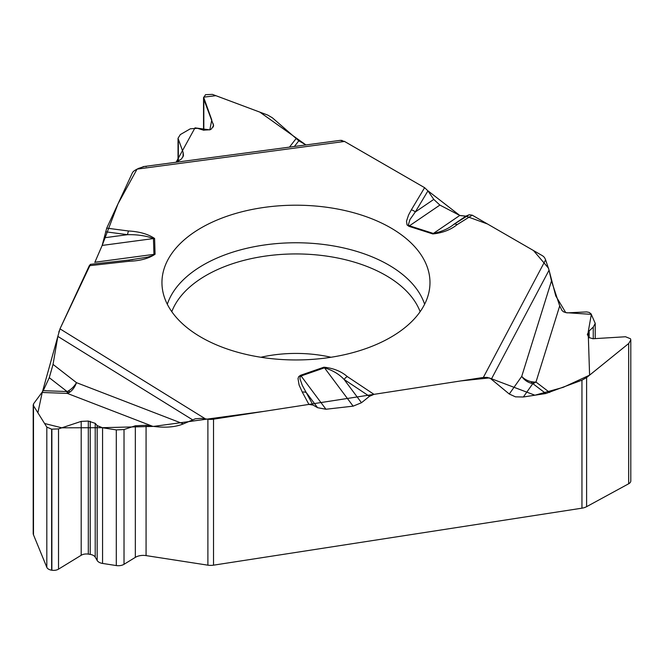 <?xml version="1.0" encoding="UTF-8"?>
<svg xmlns="http://www.w3.org/2000/svg" width="664" height="664" viewBox="0 0 664 664"><rect width="100%" height="100%" fill="white"/><g stroke="black" fill="none" stroke-linecap="round" stroke-linejoin="round"><path stroke-width="1" d="M143.872 166.54L137.058 169.121L344.558 141.457L424.611 187.68L427.94 190.875L433.766 199.399L439.875 205.076L459.779 215.451L433.36 233.454A6.524 2.581 107.7 0 0 432.812 233.944C442.614 232.906 450.715 229.802 457.106 224.639L472.253 215.186L542.081 255.507A10.873 6.283 180 0 1 544.895 258.321L545.609 259.856L483.351 377.434L487.243 377.401L490.513 378.522L509.271 394.018L521.73 376.38A13.919 11.23 -144.8 0 0 532.818 383.601A1.212 0.697 0 0 0 533.682 382.763A1.212 0.697 0 0 0 532.279 382.232A1.212 0.697 0 0 0 531.3 383.028M298.808 140.801L305.963 144.935L259.832 112.116L215.9 95.682L203.607 97.176L211.774 119.96L209.824 129.878L195 127.862L176.101 162.24L181.538 158.937L183.48 155.525L183.09 152.288L178.027 138.278L180.317 134.584L190.36 128.783L197.474 128.318L203.524 130.169L210.081 129.737L211.492 128.924L213.609 125.513L203.823 99.326L203.541 97.865L205.516 94.678L212.389 94.379L267.799 115.104L272.373 117.802L298.808 140.801L294.401 146.47M344.558 141.457L340.292 140.353M427.873 190.775L459.779 215.451L465.887 216.14L469.232 214.738L472.253 215.186M630.8 340.101L630.8 480.927A6.74 3.893 180 0 1 628.683 483.765L586.602 506.673A10.873 6.283 0 0 1 581.954 508.176L213.517 565.172A10.873 6.283 0 0 1 207.89 565.172L146.072 555.602A10.873 6.283 0 0 0 135.34 557.362L124.019 564.3A7.827 4.524 180 0 1 116.291 565.562L102.571 563.437A7.827 4.524 180 0 1 97.168 560.499L95.218 557.113A7.221 4.167 0 0 0 90.229 554.407L88.312 554.108A7.221 4.167 0 0 0 81.191 555.27L58.523 569.148A6.74 3.893 180 0 1 51.875 570.235L51.634 570.202A6.74 3.893 180 0 1 46.82 567.338L33.49 534.835A10.873 6.283 0 0 1 33.2 533.391L33.2 404.816M581.954 508.176L581.954 380.198L545.841 393.52L532.818 383.601L523.356 396.997L545.841 393.52M523.356 396.997L515.463 396.848L509.271 394.018M361.482 402.716L344.11 379.459C339.113 374.123 332.581 370.246 324.497 367.831L353.14 406.152L361.482 402.716L369.45 396.325L373.99 394.35L483.351 377.434M353.14 406.152L325.949 409.248L317.599 407.696L313.034 405.073L308.909 404.417L302.303 392.117A6.524 5.088 -28.2 0 1 306.378 392.681L317.599 407.696M183.38 423.873C175.379 427.176 165.12 427.981 152.612 426.288L67.313 393.403A13.919 8.508 -68.9 0 0 76.476 382.655A13.919 8.109 -52.1 0 1 67.072 391.553L49.269 377.692L53.045 364.411L76.476 382.655L183.38 423.873L195.34 418.785L201.009 418.37L207.89 419.175A10.873 6.283 180 0 0 213.517 419.175L308.909 404.417M545.609 259.856L549.053 270.19L551.469 280.955L559.711 305.897L562.018 310.553L563.811 311.956L567.106 312.86L586.669 311.914L589.175 312.42L591.109 313.923L595.226 323.401L593.251 327.12L589.151 330.913L587.333 334.332L588.702 337.428L592.869 338.748L625.546 336.756L630.51 338.764L630.8 339.96L628.683 343.52L586.602 377.567L586.602 506.673M581.954 380.198L586.602 377.567M94.803 262.413L102.165 245.431L153.459 238.567A6.524 5.329 -1.7 0 1 154.596 238.476C148.13 234.093 139.432 231.595 128.484 230.981L106.73 228.134L132.294 173.055A10.873 6.283 180 0 1 135.107 170.241L137.058 169.121L118.009 203.831L102.239 245.265M152.612 426.288L146.072 425.275L135.34 425.782L124.019 429.533L116.291 429.899L102.571 427.774L97.168 425.607L95.218 423.35L88.312 421.051L81.191 421.391L58.523 428.902L51.634 429.176L46.82 427.093L33.49 405.729L33.574 403.787L43.251 390.673L67.072 391.553A1.212 0.697 0 0 0 67.886 392.407A1.212 0.697 0 0 0 69.388 391.967A1.212 0.697 0 0 0 68.682 391.079M49.269 377.692L43.251 390.673M53.045 364.411L57.843 336.399L59.992 328.846L205.226 418.76M90.511 264.355L89.291 265.708L59.992 328.846M132.891 259.574L128.559 260.089A6.524 1.013 83.6 0 0 128.484 260.122L147.557 257.134L152.845 255.474L153.94 254.345L94.886 262.247L102.173 245.431L106.73 228.134M261.276 207.84A134.012 77.373 180 0 1 429.815 286.408A134.012 77.373 180 0 1 295.961 359.954A134.012 77.373 180 0 1 162.116 286.408A134.012 77.373 180 0 1 261.276 207.84M427.94 190.875L415.307 211.974L409.987 219.502L408.377 224.764L409.456 225.81L433.36 233.454C441.726 231.686 448.598 228.623 453.969 224.266L465.887 216.14L487.509 223.992L533.458 250.519L548.58 268.264M433.766 199.399L415.307 211.974A6.524 5.038 -149.1 0 0 411.306 209.907L408.551 215.028L406.501 221.17L407.032 224.922L408.908 226.299A6.524 2.581 -72.3 0 1 409.456 225.81L439.875 205.076M457.106 224.639A6.524 3.909 -122 0 0 453.969 224.266L469.232 214.738M313.034 405.073L302.303 385.377L299.987 378.887L300.037 377.127L301.074 375.957A6.524 2.747 -109.1 0 0 300.493 375.318L323.916 367.192A6.524 2.747 -109.1 0 1 324.497 367.831L301.074 375.957L325.949 409.248M551.469 280.955L521.73 376.38A13.919 10.068 -162.7 0 0 535.981 382.041A13.919 10.159 -52.7 0 1 532.818 383.601M323.916 367.192C333.477 368.205 341.271 371.334 347.305 376.588A6.524 4.025 123.6 0 0 344.11 379.459L369.45 396.325M154.596 238.476L155.069 254.246A6.524 5.329 178.3 0 0 153.94 254.345L153.459 238.567C146.105 235.786 137.465 234.492 127.546 234.674L104.406 237.778M128.484 230.981A6.524 1.179 97.5 0 0 127.546 234.674L105.626 231.811M90.354 264.347L128.559 260.089A6.524 1.013 83.6 0 1 129.289 261.243L89.291 265.708M549.012 270.024L555.76 295.928L565.761 312.644L591.342 314.363L588.196 331.983L589.591 375.152L563.221 387.336L534.91 395.213L489.268 377.924L460.741 380.928L264.538 411.282L153.492 426.412L102.098 427.691L61.818 427.815L44.571 423.499L37.881 412.767L42.214 392.474L67.313 393.403A13.919 1.278 92.1 0 1 67.072 391.553M58.814 332.108L59.137 331.062M59.909 329.02L90.487 264.347M138.178 168.507L144.453 166.473M145.159 166.457L146.346 166.598M341.337 140.345L342.217 140.494M344.334 141.341L424.711 187.738M459.969 215.543L465.837 216.165M42.255 392.416L57.843 336.399L192.394 419.706M260.927 357.257A95.707 55.261 180 0 1 271.194 355.306A95.707 55.261 180 0 1 331.004 357.257M213.517 419.175L213.517 565.172M628.683 483.765L628.683 343.52M589.151 337.793L589.151 330.913M593.251 338.731L593.251 327.12M203.823 130.252L203.823 99.326M213.302 126.99L213.302 123.952M178.35 160.937L178.35 139.98M183.09 156.853L183.09 152.288M207.89 565.172L207.89 419.175M51.634 570.202L51.634 429.176M46.82 567.338L46.82 427.093M51.875 570.235L51.875 429.218M58.523 569.148L58.523 428.902M81.191 555.27L81.191 421.391M88.312 554.108L88.312 421.051M90.229 554.407L90.229 421.349M95.218 557.113L95.218 423.35M97.168 560.499L97.168 425.607M102.571 563.437L102.571 427.774M116.291 565.562L116.291 429.899M124.019 564.3L124.019 429.533M135.34 557.362L135.34 425.782M146.072 555.602L146.072 425.275M33.49 405.729L33.49 534.835M373.99 394.35L347.305 376.588M408.908 226.299L432.812 233.944M424.611 187.68L411.306 209.907M155.069 254.246C148.769 258.52 140.179 260.852 129.289 261.243M302.303 392.117L299.082 385.02L298.02 378.546L298.667 376.695L300.493 375.318M559.711 305.897L535.981 382.041L549.701 392.49M549.053 270.19L491.368 379.119M167.32 304.253A130.949 75.605 180 0 1 262.072 245.34A130.949 75.605 180 0 1 424.611 304.253M171.793 311.69A127.081 73.372 180 0 1 263.077 256.437A127.081 73.372 180 0 1 420.129 311.69M289.462 147.134L295.978 138.743M595.226 323.551L595.226 338.615M203.541 97.998L203.541 130.169M178.027 138.436L178.027 161.128M340.549 140.32L143.216 166.623"/></g></svg>
